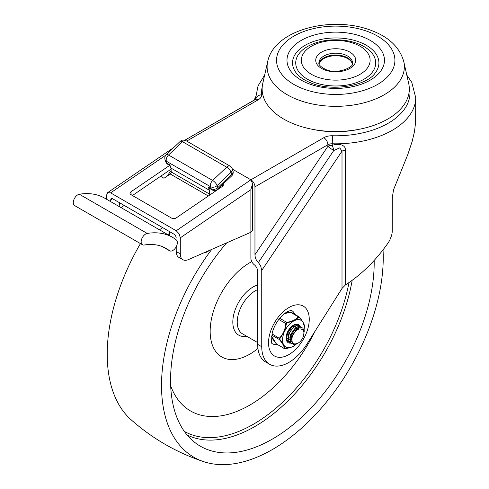 <?xml version="1.0" encoding="UTF-8"?>
<svg xmlns="http://www.w3.org/2000/svg" width="489" height="489" viewBox="0 0 489 489"><rect width="100%" height="100%" fill="white"/><g stroke="black" fill="none" stroke-linecap="round" stroke-linejoin="round"><path stroke-width="0.73" d="M313.51 82.091A39.994 23.093 180 0 1 302.471 50.061A39.994 23.093 180 0 1 357.948 43.692A39.994 23.093 180 0 1 368.981 75.722A39.994 23.093 180 0 1 313.51 82.091M354.837 43.765A34.395 19.86 0 0 0 307.129 49.248A34.395 19.86 0 0 0 316.615 76.791A34.395 19.86 0 0 0 364.323 71.308A34.395 19.86 0 0 0 354.837 43.765M296.297 73.069A43.197 24.939 180 0 1 307.862 43.833A43.197 24.939 180 0 1 359.727 42.158A43.197 24.939 180 0 1 375.161 73.069C366.988 85.612 332.104 92.066 310.955 82.928C304.091 80.172 299.207 76.889 296.297 73.069M267.672 61.62L262.746 83.552A73.588 42.488 0 0 0 294.843 124.34A73.588 42.488 0 0 0 374.525 125.117A73.588 42.488 0 0 0 408.706 83.552L403.78 61.62C399.794 47.567 389.22 37.28 372.062 30.752C333.437 15.177 274.366 28.924 267.672 61.62A68.625 39.621 0 0 0 297.599 99.658A68.625 39.621 0 0 0 371.909 100.379A68.625 39.621 0 0 0 403.78 61.62M319.066 63.876A16.895 9.756 180 0 1 345.112 57.39A16.895 9.756 180 0 1 352.386 63.876M253.498 100.581L255.044 98.289L254.323 100.104M186.712 141.089L258.204 99.811A5.758 3.325 -120 0 0 255.325 99.524L184.873 140.202L256.022 98.998L255.82 99.811M254.958 186.853L327.887 144.744L327.887 146.339A5.758 0.556 -146.1 0 0 333.767 150.508L339.733 147.849L342.007 151.162A5.758 3.325 180 0 1 343.559 150.526A5.758 3.325 180 0 1 345.387 150.215C345.821 144.096 337.159 143.393 332.214 145.367A5.758 1.357 -105.6 0 1 333.767 150.508L258.351 262.569L260.551 265.503L261.743 270.423L261.743 346.732A38.393 22.17 120 0 0 269.696 364.311A38.393 22.17 120 0 0 306.994 343.975L342.007 288.455L345.387 284.971C361.585 274.531 375.888 260.435 388.284 242.685L389.666 240.417L391.665 235.295L392.221 232.159L392.288 197.678L393.541 189.763L407.759 154.683L412.117 141.553L414.507 131.468L415.632 122.189L415.717 97.635A79.988 46.18 0 0 1 332.214 143.772A5.758 3.325 180 0 0 329.873 143.998A5.758 3.325 180 0 0 327.887 144.744A5.758 3.325 -120 0 0 326.695 140.728A5.758 3.325 -120 0 0 323.816 137.69L250.888 179.799A5.758 3.325 60 0 1 253.767 182.837A5.758 3.325 60 0 1 254.958 186.853L254.958 254.708C255.117 257.972 256.248 260.588 258.351 262.569M255.747 99.249L255.735 97.635A79.988 46.18 0 0 0 255.784 99.218M254.958 254.708L327.887 146.339A5.758 3.325 180 0 1 329.873 145.588A5.758 3.325 180 0 1 332.214 145.367L332.465 135.753A11.516 6.65 0 0 0 323.816 137.69M269.696 364.311L265.625 361.958A38.393 22.17 -60 0 1 257.672 344.384L257.672 271.364A5.758 3.325 -120 0 0 254.28 264.769A5.758 3.325 60 0 1 252.079 262.183A5.758 3.325 60 0 1 250.888 258.174L250.888 189.646L252.575 183.656L250.888 179.799L232.361 169.102L250.888 179.799L176.223 230.741L110.612 192.862L165.783 155.215M277.355 344.568A19.199 11.082 -60 0 1 272.507 343.767C271.389 344.623 271.334 340.802 272.336 332.3C275.191 323.217 280.05 316.432 286.909 311.939C293.577 309.085 291.193 311.083 291.707 310.515A19.199 11.082 -60 0 1 294.824 314.311M359.164 129.292A67.189 38.79 180 0 1 312.288 129.292M182.947 259.732A12.8 7.39 -60 0 1 182.574 259.488A12.8 7.39 -60 0 1 180.294 253.877L176.223 251.523A12.8 7.39 120 0 0 178.503 257.141A12.8 7.39 120 0 0 178.876 257.385L182.947 259.732A12.8 7.39 -60 0 0 188.259 259.653L250.888 232.263L252.575 230.313L252.575 183.656M250.888 189.646L180.294 237.813L179.102 233.785L176.223 230.741M106.541 199.249L106.541 195.233L107.617 192.654L110.612 192.862M176.223 237.825L175.63 235.808L174.188 234.286L112.647 198.754L111.211 198.62L110.612 199.94L112.482 198.668M169.659 165.398L130.936 191.822A3.197 2.005 -4.7 0 0 130.001 193.289A3.197 2.005 -4.7 0 0 130.007 193.387A3.197 2.005 -4.7 0 0 130.942 194.665L171.67 218.173A3.197 2.005 -4.7 0 0 173.925 218.65A3.197 2.005 -4.7 0 0 176.181 217.941L222.373 186.425A3.197 2.005 -4.7 0 0 223.302 184.958A3.197 2.005 -4.7 0 0 223.302 184.86A3.197 2.005 -4.7 0 0 223.008 184.133M132.427 195.521L171.028 169.182M220.337 186.67L221.248 187.195M110.612 201.596L110.612 199.94M180.294 237.813L180.294 253.877M176.223 251.523L176.223 246.756M177.354 242.648A6.4 3.692 -60 0 1 174.561 249.084A6.4 3.692 -60 0 1 169.634 250.802A6.4 3.692 -60 0 1 169.377 250.631A83.815 48.393 120 0 0 166.089 248.406A83.815 48.393 120 0 0 144.157 245.032A6.4 3.692 -60 0 1 142.482 244.769A6.4 3.692 -60 0 1 141.156 241.841A6.4 3.692 -60 0 1 147.207 233.43A96.614 55.777 -60 0 1 172.489 237.324A96.614 55.777 -60 0 1 176.284 239.885A6.4 3.692 -60 0 1 177.354 242.648M172.489 237.324L104.615 198.137A96.614 55.777 120 0 0 79.334 194.243A6.4 3.692 120 0 0 73.283 202.654A6.4 3.692 120 0 0 74.609 205.588L142.482 244.769M180.27 141.345A4.798 1.779 46.4 0 1 180.441 141.229A4.798 1.779 46.4 0 1 182.531 141.7A4.798 2.769 -60 0 1 183.583 140.905A4.798 2.769 -60 0 1 185.123 140.441A4.798 2.769 -60 0 1 185.979 140.667A4.798 4.798 0 0 0 180.27 141.345L166.284 154.658A4.798 4.798 0 0 0 165.044 159.665A4.798 3.49 -18.5 0 0 166.364 161.211A4.798 2.769 -60 0 1 166.566 158.1A4.798 2.769 -60 0 1 168.546 155.013A4.798 1.779 -133.6 0 0 166.449 154.542A4.798 1.779 -133.6 0 0 166.284 154.658M208.351 187.128A4.798 2.769 -60 0 0 209.182 188.216L212.006 189.848A4.798 4.798 0 0 0 217.715 189.17A4.798 1.779 46.4 0 0 217.801 187.648L217.104 185.569A4.798 1.779 -133.6 0 0 215.368 182.788A4.798 1.779 -133.6 0 0 212.66 180.484A4.798 2.769 120 0 0 210.686 183.571A4.798 2.769 120 0 0 210.484 186.682A4.798 3.49 -18.5 0 0 213.827 187.165A4.798 3.49 -18.5 0 0 217.104 185.569L231.089 172.256A4.798 3.49 -18.5 0 0 232.379 169.506A4.798 3.49 -18.5 0 0 232.251 168.772L232.947 170.85A4.798 3.49 161.5 0 1 233.076 171.59A4.798 3.49 161.5 0 1 231.792 174.335L217.801 187.648A4.798 3.49 161.5 0 1 214.524 189.249A4.798 3.49 161.5 0 1 211.181 188.766L208.351 187.128L209.396 190.252L209.72 194.194L171.26 171.987A1.601 0.923 -60 0 1 171.003 173.094A1.601 0.923 -60 0 1 170.239 173.998L163.986 178.265L160.594 176.303M232.251 168.772A4.798 4.798 0 0 0 230.099 166.138A4.798 2.769 120 0 0 229.243 165.912A4.798 2.769 120 0 0 227.697 166.376A4.798 2.769 120 0 0 226.651 167.171A4.798 1.779 46.4 0 1 229.359 169.469A4.798 1.779 46.4 0 1 231.089 172.256L231.792 174.335A4.798 1.779 -133.6 0 1 231.707 175.851L217.715 189.17M169.469 233.461L167.788 234.61M159.463 229.799L162.648 227.623M124.188 205.417L120.997 207.593M218.669 188.265L218.852 188.827M209.512 195.203A1.601 0.923 120 0 0 209.72 194.194M171.26 171.987L170.936 168.051L169.891 164.927L167.061 163.289A4.798 3.49 161.5 0 1 165.74 161.743L165.044 159.665M170.936 168.051L209.396 190.252M209.365 250.417A15.996 9.236 -60 0 1 208.155 251.26A15.996 9.236 -60 0 1 203.326 253.064M168.833 233.901L169.542 234.304M171.15 170.618A32.506 18.771 120 0 0 167.366 175.961M119.53 202.733L119.878 206.951M169.304 231.468L169.652 235.686M211.725 249.39A156.78 90.52 120 0 0 203.846 461.714A156.78 90.52 120 0 0 272.379 449.532A156.78 90.52 120 0 0 383.242 257.52A156.78 90.52 120 0 0 383.034 249.873M226.688 242.844A143.98 83.13 120 0 0 170.569 380.301A143.98 83.13 120 0 0 194.481 442.197A143.98 83.13 120 0 0 307.269 411.824A143.98 83.13 120 0 0 374.189 262.746A143.98 83.13 120 0 0 374.171 260.448M170.685 385.852A118.387 68.35 120 0 0 235.612 411.897A118.387 68.35 120 0 0 315.161 331.029M251.78 261.633A55.99 32.329 120 0 0 249.757 262.746A55.99 32.329 120 0 0 210.16 331.322A55.99 32.329 120 0 0 249.757 354.183A55.99 32.329 120 0 0 257.923 348.48M140.453 243.601A156.78 90.52 120 0 0 130.942 419.617C152.372 438.621 176.676 452.655 203.846 461.714M298.296 343.003A8.001 4.621 120 0 0 303.174 330.375C300.008 327.263 296.413 329.128 292.398 335.98C291.022 343.058 292.99 345.399 298.296 343.003M297.66 328.706L296.854 329.14L292.178 335.607L291.774 340.21M292.269 342.239L290.851 335.625L295.723 328.486L299.274 327.832M299.292 327.826L295.16 328.162L290.484 334.629L291.065 341.377L291.811 341.97M294.268 326.744L293.461 327.184L288.785 333.651L288.272 337.367M298.51 328.412L298.198 327.636M298.021 327.343L297.526 326.835M297.825 326.982L298.369 327.41M298.571 327.654L298.95 328.333M288.412 339.922L287.581 333.223L292.33 326.53L295.882 325.876M286.768 333.901L286.572 336.389M295.9 325.87L292.428 325.833M291.511 339.085L290.613 339.482M289.946 339.678L289.311 339.776M290.594 336.884L292.324 335.197M295.301 328.076L295.215 326.909M295.056 326.261L294.806 325.674M291.915 336.579L290.515 337.691M286.285 338.449L286.627 338.467M287.453 338.406L288.241 338.211M288.84 337.978L289.25 337.777M293.602 327.092L293.522 325.931M290.215 328.406L287.783 332.624M287.587 341.334L287.972 341.45M298.259 325.582L297.563 324.983M294.268 324.861L291.291 326.799L288.168 331.029L286.609 336.047L287.159 340.283L289.665 342.434M299.959 326.56L296.75 325.613L293.094 327.679L289.934 331.866L288.321 336.878L288.81 341.163L291.462 343.437L293.198 343.474M301.652 327.538L301.041 326.994L297.893 326.744L294.213 329.225L291.23 333.669L289.946 338.694L290.814 342.722L293.614 344.488L297.202 343.639M303.412 336.273L304.286 330.741L302.673 327.93L299.5 327.752L295.827 330.289L292.398 335.98M294.567 345.478L293.259 346.304A15.361 8.869 120 0 0 294.635 345.43A15.361 8.869 120 0 0 296.383 344.024M304.402 326.383A0.801 0.752 179.6 0 1 304.402 326.438C304.641 324.617 302.911 321.45 299.213 316.951A0.801 0.385 139.9 0 0 299.115 316.89L298.174 316.695C296.102 319.58 292.3 321.462 286.774 322.349L285.759 323.504C285.35 329.384 283.217 334.262 279.36 338.137L279.28 339.482C282.673 343.48 284.341 346.475 284.28 348.468A0.801 0.752 -0.4 0 0 284.989 348.614L283.938 345.258A15.361 8.869 120 0 0 292.043 346.903L285.393 348.767C290.545 347.655 293.583 346.573 294.506 345.521L294.635 345.43M293.577 321.041A15.361 8.869 120 0 0 288.669 325.142A15.361 8.869 120 0 0 284.775 331.065L286.468 323.553L286.994 322.954L294.794 320.442L298.761 317.129L299.244 317.227L302.905 322.086L304.402 326.493L304.329 327.557L304.402 326.438A0.801 0.752 179.6 0 1 304.402 326.493M284.219 313.797L290.313 312.159L291.248 312.349M300.27 326.64A10.397 6.002 120 0 0 293.418 325.179A10.397 6.002 120 0 0 286.083 337.306A10.397 6.002 120 0 0 286.065 337.917A10.397 6.002 120 0 0 290.631 343.137M293.131 325.356A9.597 5.544 -60 0 1 297.654 325.032A9.597 5.544 -60 0 1 298.382 325.607M288.412 341.835A9.597 5.544 -60 0 1 288.052 341.658A9.597 5.544 -60 0 1 286.071 337.581M302.905 322.086A15.361 8.869 120 0 0 294.794 320.442M271.945 333.859L279.867 338.651L284.775 331.065M284.097 332.63A15.361 8.869 120 0 0 283.406 344.299L279.824 339.348L279.867 338.651M283.938 345.258L283.406 344.299M293.259 346.304L292.043 346.903M304.085 329.873A15.361 8.869 120 0 0 304.213 328.846A15.361 8.869 120 0 0 303.437 323.046M284.28 348.468L276.413 343.926A0.801 0.385 139.9 0 1 276.309 343.859L272.795 339.152L271.493 336.475M298.761 317.129A0.801 0.636 37.1 0 0 298.174 316.695L290.136 312.043L284.702 313.418M276.309 343.859L284.439 348.657L285.283 348.73M284.732 313.4L291.089 312.153L299.213 316.951A0.801 0.385 139.9 0 1 299.244 317.227M299.115 316.89L298.663 316.56M279.726 318.278L286.774 322.349L286.994 322.954L286.468 323.553L285.759 323.504L278.779 319.476M271.695 335.106L279.28 339.482A0.801 0.385 -40.1 0 0 279.824 339.348M285.472 348.712L284.989 348.614M362.801 36.883A48.735 28.136 0 0 0 295.203 44.646A48.735 28.136 0 0 0 308.651 83.674A48.735 28.136 0 0 0 376.249 75.911A48.735 28.136 0 0 0 362.801 36.883M324.617 69.878A20 11.547 0 0 0 352.355 66.693A20 11.547 0 0 0 346.835 50.679A20 11.547 0 0 0 319.097 53.863A20 11.547 0 0 0 324.617 69.878M345.057 54.829A16.797 9.701 180 0 1 352.526 62.892C355.148 66.571 337.428 75.086 325.772 69.505C320.576 66.767 318.296 64.566 318.932 62.892A16.797 9.701 180 0 1 327.807 54.34A16.797 9.701 180 0 1 345.057 54.829M368.608 31.871A59.181 34.169 180 0 1 384.935 79.261A59.181 34.169 180 0 1 302.85 88.686A59.181 34.169 180 0 1 286.523 41.296A59.181 34.169 180 0 1 368.608 31.871M352.428 63.698A16.797 9.701 0 0 0 345.057 56.657A16.797 9.701 0 0 0 319.024 63.698M409.232 86.95A74.23 42.855 180 0 1 332.465 135.753M288.895 307.544A28.796 16.626 120 0 0 268.534 342.813A28.796 16.626 120 0 0 288.895 354.574A28.796 16.626 120 0 0 309.256 319.305A28.796 16.626 120 0 0 288.895 307.544M345.387 284.971L345.387 150.215M261.743 270.423L342.007 151.162L342.007 288.455M261.743 346.732L257.672 344.384M255.845 99.169A5.758 4.701 -4.4 0 1 261.566 94.817A74.23 42.855 180 0 1 262.226 86.95M258.204 99.811A11.516 6.65 0 0 0 261.566 94.817M222.452 184.659L222.587 186.266M131.18 194.799L130.936 191.822M169.377 250.631L162.519 246.67M165.74 161.743A4.798 4.798 0 0 0 167.892 164.377A4.798 2.769 120 0 1 167.061 163.289L166.364 161.211L210.484 186.682L211.181 188.766A4.798 2.769 -60 0 0 212.006 189.848M231.535 175.973A4.798 1.779 -133.6 0 0 231.707 175.851A4.798 4.798 0 0 0 233.192 172.22A4.798 3.221 178.1 0 0 233.076 171.59M215.203 190.423A4.798 0.697 -99.5 0 1 214.524 189.249M170.239 173.998L208.345 195.997M226.651 167.171L212.66 180.484L168.546 155.013L182.531 141.7L226.651 167.171M147.207 233.43L79.334 194.243M187.079 434.953A140.979 81.394 120 0 0 254.873 426.524A140.979 81.394 120 0 0 352.166 280.344M184.347 431.408A139.182 80.355 120 0 0 253.43 424.226A139.182 80.355 120 0 0 348.987 282.593M257.672 284.946A28.631 16.528 120 0 0 253.064 286.994A28.631 16.528 120 0 0 233.082 318.18A28.631 16.528 120 0 0 246.682 336.243M257.672 289.598A25.599 14.78 120 0 0 255.325 290.778A25.599 14.78 120 0 0 237.226 322.129A25.599 14.78 120 0 0 242.526 333.846L257.672 342.587M276.413 343.926L271.548 336.077M406.805 75.086L411.738 82.286L415.717 97.635M264.647 75.086L258.045 85.875L255.735 97.635M255.044 98.289L255.814 96.474M173.839 147.47L107.617 192.654M169.634 250.802L162.379 246.615M230.099 166.138L185.979 140.667M233.192 172.22A4.798 4.798 0 0 0 232.947 170.85M167.892 164.377L170.141 165.673M304.213 328.846L304.329 327.557"/></g></svg>
